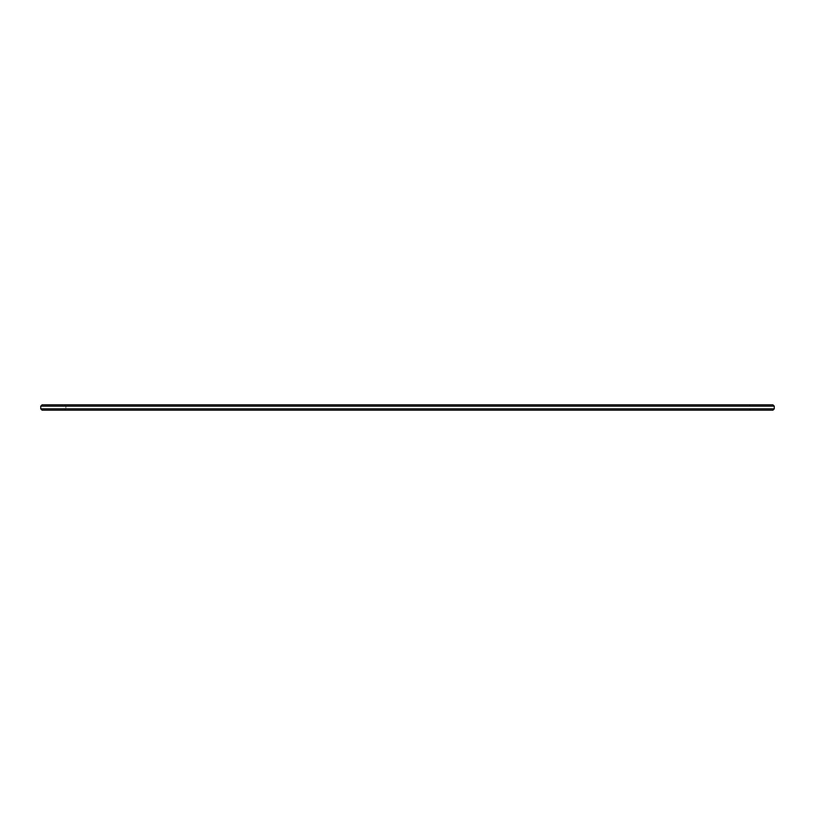 <?xml version="1.0" encoding="UTF-8"?>
<svg xmlns="http://www.w3.org/2000/svg" width="815" height="815" viewBox="0 0 815 815"><rect width="100%" height="100%" fill="white"/><g stroke="black" fill="none" stroke-linecap="round" stroke-linejoin="round"><path stroke-width="0.61" stroke-dasharray="4.08 3.06" d="M64.558 410.19L65.903 408.845L749.097 408.845L65.903 408.845L65.903 406.155L749.097 406.155L65.903 406.155L64.558 404.811L750.442 404.811L749.097 406.155L749.097 408.845L750.442 410.19L64.558 410.19L750.442 410.19M40.75 408.845L774.25 408.845M772.905 410.19L42.095 410.19M774.25 406.155L40.75 406.155M42.095 404.811L772.905 404.811M750.442 404.811L64.558 404.811"/><path stroke-width="1.22" d="M40.75 406.155L42.095 404.811L772.905 404.811L774.25 406.155L40.75 406.155L40.75 408.845L42.095 410.19L772.905 410.19L774.25 408.845L40.75 408.845M774.25 408.845L774.25 406.155"/></g></svg>
